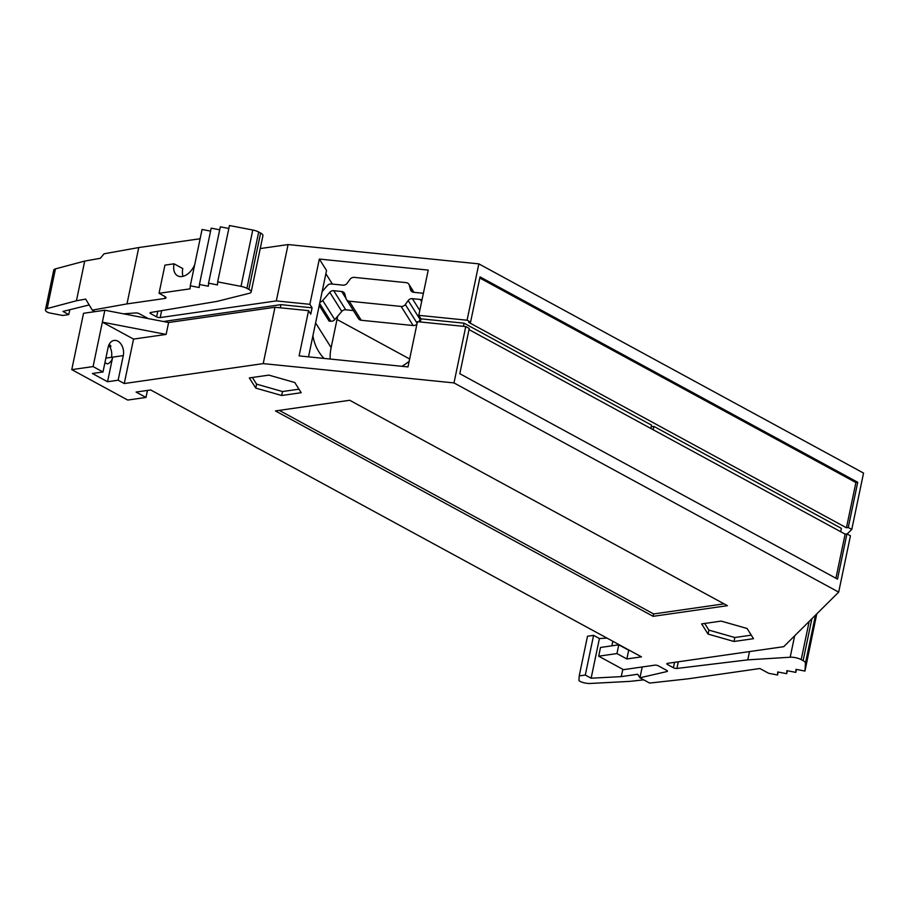 <?xml version="1.0" encoding="UTF-8"?>
<svg xmlns="http://www.w3.org/2000/svg" width="909" height="909" viewBox="0 0 909 909"><rect width="100%" height="100%" fill="white"/><g stroke="black" fill="none" stroke-linecap="round" stroke-linejoin="round"><path stroke-width="1.36" d="M653.128 616.336L275.427 410.925L349.715 400.278L727.416 605.678L653.128 616.336L653.628 613.95L724.053 603.849M279.29 410.379L653.628 613.95M704.691 623.46L708.895 630.119L734.824 637.516L751.277 635.152M734.824 637.516L733.995 641.481L708.066 634.084L708.895 630.119M708.066 634.084L701.646 623.892L721.155 621.097L747.084 628.494L753.504 638.686L733.995 641.481M252.384 377.474L256.588 384.143L282.517 391.54L298.97 389.177M282.517 391.54L281.688 395.506L255.759 388.109L256.588 384.143M255.759 388.109L249.339 377.917L268.848 375.122L294.777 382.519L301.197 392.711L281.688 395.506M598.69 656.184L616.95 653.571L618.779 644.833L600.508 647.458L598.69 656.184L623.46 669.66L654.81 665.161A2.579 0.852 11.8 0 1 658.389 665.854L666.74 670.399A2.579 0.852 11.8 0 1 667.445 671.183A2.579 0.852 11.8 0 1 666.865 671.569L639.936 677.784L649.651 683.068L688.022 678.83L759.867 668.524L768.616 673.274L777.547 675.001L777.74 671.967L786.683 673.683L786.876 670.66L795.818 672.376L796.011 669.342L804.954 671.069L805.454 663.15A8.59 2.841 -168.2 0 0 803.124 660.661L801.204 659.616A8.59 2.841 -168.2 0 0 790.182 657.23L747.777 659.854L676.921 668.445A2.579 0.852 11.8 0 1 673.41 667.74L667.524 664.536A2.579 0.852 11.8 0 1 666.831 663.752A2.579 0.852 11.8 0 1 667.604 663.331L783.728 646.674L838.677 592.123L850.449 535.776L846.949 533.867L837.507 579.113L459.806 373.701L469.249 328.467L465.76 326.57L417.447 321.672L407.993 366.918L299.106 355.896L308.56 310.651L274.984 307.265L263.212 363.611L453.989 382.916L465.76 326.57M616.95 653.571L626.858 658.957L628.687 650.23L618.779 644.833M612.836 641.288L611.882 645.822M123.544 313.832L135.782 312.935A2.579 0.852 11.8 0 1 139.134 313.639L147.485 318.184A2.579 0.852 11.8 0 1 147.985 318.548M626.858 658.957L641.47 656.855L150.689 389.961L136.077 392.063L145.985 397.449L147.451 390.427M145.985 397.449L127.726 400.062L71.766 369.633L93.082 366.577L104.853 310.23L83.537 313.287L71.766 369.633M105.887 358.101L111.466 357.305A11.169 7.795 81.8 0 0 109.75 346.647L110.966 346.477A11.169 7.795 81.8 0 0 109.25 344.204M110.966 346.477L108.762 345.272M133.543 339.091L102.365 322.138L166.12 334.421L133.543 339.091L124.26 383.541L263.212 363.611M166.12 334.421L168.608 322.513L104.853 310.23M642.197 666.967L639.936 677.784L637.72 674.251L621.279 676.614L622.813 669.308M643.731 679.852L630.028 681.364L590.271 683.466A8.59 2.841 11.8 0 1 580.84 681.761A4.295 1.42 11.8 0 1 578.942 680.171L579.215 675.91L585.305 675.035L591.134 678.205L621.279 676.614M607.019 638.118L599.417 638.527L593.588 635.357L587.498 636.232L579.215 675.91M593.588 635.357L585.305 675.035M599.417 638.527L591.134 678.205M778.161 672.046L777.547 675.001M787.296 670.74L786.683 673.683M796.432 669.422L795.818 672.376M816.771 613.859L804.954 671.069M749.505 651.583L747.777 659.854M650.867 428.491L651.571 425.151L464.09 323.195L463.431 326.331M651.219 426.798L653.901 426.412L653.196 429.752M653.901 426.412L841.382 528.368L840.677 531.708M319.241 305.469L329.069 321.07L330.796 321.241A4.295 3.863 -32.2 0 0 334.762 319.616L341.784 311.412A4.295 3.863 147.8 0 1 345.738 309.787L353.408 310.571M401.926 366.293A51.54 46.348 -32.2 0 0 409.175 361.282M421.969 300.015A4.295 3.863 -32.2 0 0 420.31 299.459L412.368 298.663A4.295 3.863 -32.2 0 0 408.186 300.572L405.323 304.526A4.295 3.863 147.8 0 1 401.13 306.435L349.249 301.186A4.295 3.863 147.8 0 1 346.011 298.516L344.886 294.175A4.295 3.863 -32.2 0 0 341.659 291.505L333.717 290.698A4.295 3.863 -32.2 0 0 329.762 292.323L322.74 300.527A4.295 3.863 147.8 0 1 319.945 302.118L308.515 356.851M312.923 335.751A51.54 46.348 -32.2 0 0 318.911 351.874A51.54 46.348 -32.2 0 0 324.002 358.407M330.172 359.032A51.54 46.348 147.8 0 1 331.137 347.602L337.693 316.196M418.651 321.797L420.208 319.661A4.295 3.863 147.8 0 1 420.981 318.832L420.322 321.968M346.443 299.504L358.464 318.593A4.295 3.863 -32.2 0 0 361.271 320.275L413.152 325.524A4.295 3.863 -32.2 0 0 416.947 324.081M161.643 310.651L160.189 317.571L276.313 300.913L309.878 304.31L319.332 259.065L326.547 270.53L322.138 291.63L327.308 285.596A4.295 3.863 147.8 0 1 331.262 283.972L342.977 285.153A4.295 3.863 -32.2 0 0 347.17 283.244L350.033 279.29A4.295 3.863 147.8 0 1 354.226 277.381L406.107 282.631A4.295 3.863 147.8 0 1 409.334 285.29L410.47 289.641A4.295 3.863 -32.2 0 0 413.697 292.312L423.378 293.289M322.138 291.63L319.945 302.118M332.399 284.085L325.877 273.723M337.012 319.479L409.652 358.987M319.332 259.065L428.23 270.087L418.776 315.332L467.078 320.218L470.578 322.116L480.032 276.881L857.732 482.281L855.903 482.543L479.793 278.006M160.189 317.571A2.579 0.852 11.8 0 1 156.621 316.877L150.724 313.673A2.579 0.852 11.8 0 1 150.03 312.889A2.579 0.852 11.8 0 1 150.746 312.469L217.012 301.39L249.361 293.289A8.59 2.841 -168.2 0 0 251.157 292.039A8.59 2.841 -168.2 0 0 248.839 289.403L246.918 288.358A8.59 2.841 -168.2 0 0 241.01 286.369L217.683 281.881L217.49 284.915L208.547 283.188L208.354 286.221L199.423 284.494L199.23 287.528L190.288 285.812L190.095 288.846L159.041 293.3L164.87 296.47A4.295 1.42 11.8 0 1 166.029 297.777A4.295 1.42 11.8 0 1 164.734 298.493L126.987 303.901L138.759 247.555L104.058 253.793L100.342 258.281L84.719 261.088L55.438 268.882A8.59 2.841 -168.2 0 0 53.745 270.121L45.45 309.799A8.59 2.841 11.8 0 1 47.154 308.56L76.436 300.765L84.719 261.088M89.184 304.947L62.96 311.435L68.789 314.605L62.698 315.48L50.143 313.06A4.295 1.42 11.8 0 1 46.62 311.696A8.59 2.841 11.8 0 1 45.45 309.799M68.789 314.605L69.834 309.605M76.436 300.765L85.685 299.106L92.286 310.139L95.047 311.639M126.987 303.901L92.286 310.139M194.674 264.792A15.464 9.817 118.5 0 1 177.63 275.825A15.464 9.817 118.5 0 1 174.062 263.815L182.8 268.564A15.464 9.817 -61.5 0 0 183.016 276.325M174.062 263.815L164.927 265.121L159.041 293.3M138.759 247.555L200.116 238.749M190.288 285.812L202.059 229.466L210.57 231.102M199.423 284.494L211.195 228.148L219.705 229.795M208.547 283.188L220.33 226.841L228.841 228.477M217.683 281.881L229.454 225.534L252.782 230.022A8.59 2.841 11.8 0 1 258.69 232.011L260.61 233.056A8.59 2.841 11.8 0 1 262.928 235.681L251.157 292.039M857.732 482.281L848.279 527.527L851.778 529.424L863.55 473.078L478.85 263.871L288.085 244.566L276.313 300.913M288.085 244.566L260.235 248.555M478.85 263.871L467.078 320.218M848.279 527.527L846.449 527.788L855.903 482.543M846.449 527.788L468.749 322.377L470.578 322.116M851.778 529.424L847.177 533.992M835.916 578.238L845.131 534.128L846.949 533.867M469.021 329.592L845.131 534.128M453.989 382.916L838.677 592.123M418.776 315.332L420.981 318.832L464.09 323.195M274.984 307.265L168.608 322.513M124.26 383.541L118.147 380.212L107.546 381.735L112.682 357.123A11.169 7.795 -98.2 0 1 107.319 363.93L104.933 362.634M118.147 380.212L123.283 355.612A11.169 7.795 81.8 0 0 114.114 340.432A11.169 7.795 81.8 0 0 108.126 347.363L102.99 371.974L93.082 366.577M107.546 381.735L92.388 373.485L102.99 371.974M108.501 345.965L109.75 346.647M308.56 310.651L310.764 314.162L312.082 307.81L309.878 304.31M280.279 307.799L280.938 304.651L312.082 307.81M163.393 321.513L280.938 304.651M666.865 671.569L667.07 670.603M815.487 615.143L805.454 663.15M811.885 618.722L803.124 660.661M809.18 621.404L801.204 659.616M794.659 635.823L790.182 657.23M678.307 661.786L676.921 668.445M673.41 667.74L674.546 662.331M667.785 663.297L667.524 664.536M330.796 321.241L319.65 303.538M315.593 322.934L331.137 347.602M408.186 300.572L420.208 319.661M417.117 323.263L405.323 304.526M413.152 325.524L401.13 306.435M361.271 320.275L349.249 301.186M345.977 298.368L341.659 291.505M345.738 309.787L333.717 290.698M341.784 311.412L329.762 292.323M334.762 319.616L322.74 300.527M413.754 292.312L409.334 285.29M411.595 291.437L410.47 289.641M421.64 301.595L420.31 299.459M419.799 310.446L412.368 298.663M47.154 308.56L55.438 268.882M164.734 298.493L165.131 296.618M241.01 286.369L252.782 230.022M246.918 288.358L258.69 232.011M248.839 289.403L260.61 233.056M150.985 312.435L150.724 313.673M156.621 316.877L157.78 311.298M123.283 355.612L112.682 357.123M413.97 292.334L408.914 284.312"/></g></svg>
